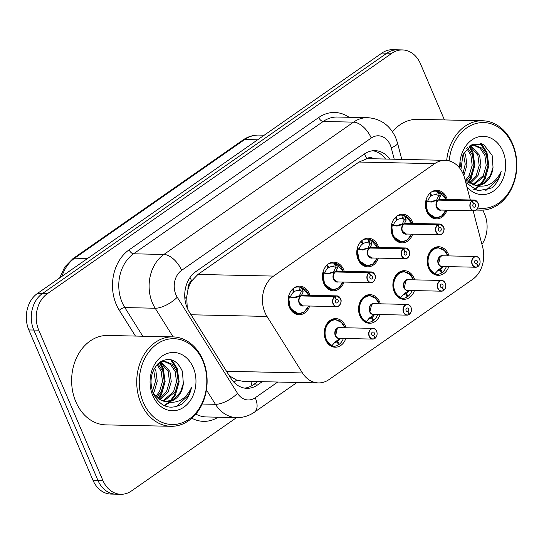 <?xml version="1.0" encoding="UTF-8"?>
<svg xmlns="http://www.w3.org/2000/svg" width="544" height="544" viewBox="0 0 544 544"><rect width="100%" height="100%" fill="white"/><g stroke="black" fill="none" stroke-linecap="round" stroke-linejoin="round"><path stroke-width="0.82" d="M414.46 290.598A14.307 11.261 -88.8 0 1 403.832 299.309A14.307 11.261 -88.8 0 1 394.23 291.924A14.307 11.261 -88.8 0 1 404.457 270.694A14.307 11.261 -88.8 0 1 414.059 278.086A14.307 11.261 -88.8 0 1 414.698 279.868M380.134 314.554A14.307 11.261 -88.8 0 1 369.505 323.265A14.307 11.261 -88.8 0 1 359.904 315.88A14.307 11.261 -88.8 0 1 370.124 294.651A14.307 11.261 -88.8 0 1 379.732 302.042A14.307 11.261 -88.8 0 1 380.365 303.824M345.807 338.504A14.307 11.261 -88.8 0 1 335.172 347.222A14.307 11.261 -88.8 0 1 325.57 339.837A14.307 11.261 -88.8 0 1 335.798 318.607A14.307 11.261 -88.8 0 1 345.399 325.999A14.307 11.261 -88.8 0 1 346.038 327.78M448.793 266.642A14.307 11.261 -88.8 0 1 438.158 275.352A14.307 11.261 -88.8 0 1 428.556 267.968A14.307 11.261 -88.8 0 1 438.784 246.745A14.307 11.261 -88.8 0 1 448.385 254.13A14.307 11.261 -88.8 0 1 449.024 255.911M412.665 234.158A14.307 11.261 -88.8 0 1 402.036 242.869A14.307 11.261 -88.8 0 1 392.428 235.484A14.307 11.261 -88.8 0 1 402.655 214.261A14.307 11.261 -88.8 0 1 412.257 221.646A14.307 11.261 -88.8 0 1 412.896 223.428M378.338 258.114A14.307 11.261 -88.8 0 1 367.703 266.825A14.307 11.261 -88.8 0 1 358.102 259.44A14.307 11.261 -88.8 0 1 368.329 238.218A14.307 11.261 -88.8 0 1 377.93 245.602A14.307 11.261 -88.8 0 1 378.57 247.384M344.005 282.071A14.307 11.261 -88.8 0 1 333.377 290.782A14.307 11.261 -88.8 0 1 323.775 283.397A14.307 11.261 -88.8 0 1 333.996 262.174A14.307 11.261 -88.8 0 1 343.604 269.559A14.307 11.261 -88.8 0 1 344.243 271.34M309.679 306.027A14.307 11.261 -88.8 0 1 299.05 314.738A14.307 11.261 -88.8 0 1 289.442 307.353A14.307 11.261 -88.8 0 1 299.669 286.13A14.307 11.261 -88.8 0 1 309.271 293.515A14.307 11.261 -88.8 0 1 309.91 295.297M446.991 210.202A14.307 11.261 -88.8 0 1 436.363 218.912A14.307 11.261 -88.8 0 1 426.761 211.528A14.307 11.261 -88.8 0 1 436.982 190.305A14.307 11.261 -88.8 0 1 446.59 197.69A14.307 11.261 -88.8 0 1 447.229 199.471M470.329 199.974L464.698 178.459A26.826 21.114 91.2 0 0 463.243 174.182A26.826 21.114 91.2 0 0 445.237 160.337A26.826 21.114 91.2 0 0 434.636 163.676L273.55 276.087A26.826 21.114 91.2 0 0 266.995 316.424L302.45 372.946A26.826 21.114 91.2 0 0 318.43 382.915A26.826 21.114 91.2 0 0 329.032 379.569L472.641 279.358A26.826 21.114 91.2 0 0 482.671 247.18L473.151 210.773M187.966 289.653A26.826 21.114 -88.8 0 1 191.964 280.67L191.638 280.894A8.942 7.038 91.2 0 0 187.966 289.653L186.694 296.942L187.265 308.088M373.619 158.773A8.942 7.038 91.2 0 0 366.724 158.712L366.398 158.936A26.826 21.114 -88.8 0 1 369.655 158.692L445.237 160.337M229.337 375.809L236.66 380.106L242.774 381.269L318.43 382.915M366.398 158.936L359.02 162.03L197.934 274.441L191.964 280.67M236.572 417.602L131.478 490.946A26.826 21.114 -88.8 0 1 120.877 494.285A26.826 21.114 -88.8 0 1 102.87 480.434L38.767 330.154L33.803 330.045A26.826 21.114 -88.8 0 1 42.378 293.59L386.9 53.162A26.826 21.114 -88.8 0 1 397.501 49.824A26.826 21.114 -88.8 0 0 386.9 53.162L42.378 293.59A26.826 21.114 -88.8 0 0 33.803 330.045L97.906 480.325L33.803 330.045L28.839 329.936A26.826 21.114 -88.8 0 1 37.414 293.481L381.936 53.054A26.826 21.114 -88.8 0 1 392.537 49.715L402.465 49.932A26.826 21.114 -88.8 0 1 420.471 63.784L444.421 119.925M120.877 494.285L115.913 494.176A26.826 21.114 -88.8 0 1 97.906 480.325A26.826 21.114 -88.8 0 0 115.913 494.176L110.942 494.068A26.826 21.114 -88.8 0 1 92.942 480.216L28.839 329.936M389.946 159.134A26.826 21.114 91.2 0 0 374.966 150.654A26.826 21.114 91.2 0 0 364.371 153.993L195.826 271.606A26.826 21.114 91.2 0 0 189.278 311.943L230.928 378.352A26.826 21.114 91.2 0 0 246.915 388.321A26.826 21.114 91.2 0 0 257.516 384.982L262.228 381.691M372.756 150.749A26.826 21.114 -88.8 0 1 385.533 159.032M482.895 210.127L484.575 214.064A26.826 21.114 -88.8 0 1 481.943 244.392M38.767 330.154A26.826 21.114 -88.8 0 1 47.342 293.699L391.87 53.271A26.826 21.114 -88.8 0 1 402.465 49.932M257.815 381.596L253.103 384.88A26.826 21.114 -88.8 0 1 244.712 388.124M439.307 191.767A13.416 10.554 91.2 0 0 439.266 191.753L440.497 196.112L438.648 199.886L436.961 200.083M477.822 202.885A5.365 4.223 -88.8 0 1 473.96 210.786A5.365 4.223 -88.8 0 1 470.363 208.019A5.365 4.223 -88.8 0 1 471.913 200.845L438.328 200.117L430.719 202.028L425.986 201.035A13.416 10.554 91.2 0 0 426.829 211.086A13.416 10.554 91.2 0 0 435.832 218.008A13.416 10.554 91.2 0 0 436.39 218.001M471.913 200.845L472.097 201.001A5.188 4.08 91.2 0 0 470.594 207.937A5.188 4.08 91.2 0 0 476.122 209.964A5.188 4.08 91.2 0 0 477.782 202.919A5.188 4.08 91.2 0 0 472.41 200.784L472.24 200.62A5.365 4.223 -88.8 0 1 474.198 200.063L440.654 199.328A5.365 4.223 91.2 0 0 438.695 199.886L438.648 199.886M438.369 200.117A5.365 4.223 91.2 0 0 436.818 207.291A5.365 4.223 91.2 0 0 440.416 210.059A5.365 4.223 -88.8 0 1 436.818 207.291L440.422 210.059M472.24 200.62L439.334 200.138M472.41 200.784L473.572 203.823A1.788 1.408 -88.8 0 1 474.225 203.64A1.788 1.408 -88.8 0 1 475.429 204.564A1.788 1.408 -88.8 0 1 474.15 207.216A1.788 1.408 -88.8 0 1 472.947 206.292A1.788 1.408 -88.8 0 1 473.47 203.898L472.097 201.001M431.48 191.984A13.416 10.554 -88.8 0 1 435.309 191.162A13.416 10.554 -88.8 0 1 437.485 191.502L438.716 191.74L437.879 195.167L436.642 194.936A9.84 7.738 91.2 0 0 435.234 194.738A9.84 7.738 91.2 0 0 431.644 195.765L430.848 195.745M446.046 199.444A13.076 10.295 -88.8 0 0 439.606 192.086L438.716 191.74M429.746 193.419L431.052 196.18A9.84 7.738 91.2 0 0 427.802 201.103L427.754 201.368M436.723 199.845L438.498 196.064L438.423 195.18L437.879 195.167M441.13 216.342L435.846 218.008L427.611 212.643L425.802 201.028M430.488 192.739L431.644 195.765M438.328 200.117L436.404 200.07L430.052 201.96M431.29 202.096L430.719 202.028M477.734 266.431L478.081 266.288A5.188 4.08 91.2 0 0 479.584 259.359A5.188 4.08 91.2 0 0 474.048 257.326A5.188 4.08 91.2 0 0 472.396 264.37A5.188 4.08 91.2 0 0 477.768 266.506L476.598 263.466L475.306 263.439M478.081 266.431C480.06 264.656 480.576 262.269 479.638 259.284C478.434 257.251 477.224 256.319 475.993 256.496L442.449 255.768A5.365 4.223 91.2 0 0 440.334 256.435A5.365 4.223 91.2 0 0 438.614 263.724A5.365 4.223 91.2 0 0 442.218 266.499L475.762 267.226A5.365 4.223 -88.8 0 1 472.158 264.459A5.365 4.223 -88.8 0 1 475.993 256.496A5.365 4.223 -88.8 0 1 479.597 259.264M476.598 263.466A1.788 1.408 -88.8 0 1 475.946 263.65A1.788 1.408 -88.8 0 1 474.749 262.732A1.788 1.408 -88.8 0 1 476.027 260.073A1.788 1.408 -88.8 0 1 477.224 260.998A1.788 1.408 -88.8 0 1 476.707 263.391L475.198 263.357M438.906 247.67A13.416 10.554 91.2 0 0 438.212 247.622A13.416 10.554 91.2 0 0 432.915 249.295A13.416 10.554 91.2 0 0 428.624 267.519A13.416 10.554 91.2 0 0 434.772 273.884L434.221 273.87M437.41 270.81A9.84 7.738 91.2 0 0 440.191 269.817L441.415 273.027A13.416 10.554 -88.8 0 1 436.526 274.421A13.416 10.554 -88.8 0 1 434.35 274.088L434.404 273.87M439.062 269.368L440.783 269.402A9.84 7.738 91.2 0 0 443.088 266.696M442.449 255.768L440.334 256.435L438.62 263.724M440.191 269.817L438.403 269.783M447.875 255.884L443.863 249.784L438.226 247.622L432.915 249.295C424.782 254.279 426.061 271.17 434.778 273.87L434.772 273.884M434.846 247.547L438.212 247.622L444.734 250.702M440.783 269.402L442.224 272.456L441.191 272.435M446.372 266.587A13.416 10.554 -88.8 0 1 442.224 272.456M434.778 273.87L438.627 269.634L442.775 266.927M476.707 263.391L478.081 266.288M477.768 266.506L477.714 266.669A5.365 4.223 -88.8 0 1 475.762 267.226L477.748 266.655M404.974 215.723A13.416 10.554 91.2 0 0 404.94 215.71L406.171 220.068L404.321 223.842L402.635 224.04M404.036 224.074L397.725 225.957L391.653 224.992A13.416 10.554 91.2 0 0 392.496 235.042A13.416 10.554 91.2 0 0 401.499 241.964A13.416 10.554 91.2 0 0 402.064 241.958M437.587 224.801L404.042 224.074A5.365 4.223 91.2 0 0 402.492 231.248A5.365 4.223 91.2 0 0 406.089 234.015L439.634 234.743C441.966 235.566 445.597 229.663 443.51 226.8L439.865 224.019A5.365 4.223 -88.8 0 1 443.469 226.787A5.365 4.223 -88.8 0 1 439.634 234.743A5.365 4.223 -88.8 0 1 436.03 231.975A5.365 4.223 -88.8 0 1 437.587 224.801L437.77 224.958A5.188 4.08 91.2 0 0 436.268 231.894A5.188 4.08 91.2 0 0 441.796 233.92A5.188 4.08 91.2 0 0 443.455 226.875A5.188 4.08 91.2 0 0 438.083 224.74L437.913 224.577A5.365 4.223 -88.8 0 1 439.865 224.019L406.32 223.285A5.365 4.223 91.2 0 0 404.369 223.842L404.321 223.842M437.913 224.577L405.008 224.094M438.083 224.74L439.246 227.78A1.788 1.408 -88.8 0 1 439.899 227.596A1.788 1.408 -88.8 0 1 441.102 228.521A1.788 1.408 -88.8 0 1 439.824 231.173A1.788 1.408 -88.8 0 1 438.62 230.248A1.788 1.408 -88.8 0 1 439.137 227.854L437.77 224.958M397.154 215.941A13.416 10.554 -88.8 0 1 400.982 215.118A13.416 10.554 -88.8 0 1 403.158 215.458L404.389 215.696L403.546 219.123L402.315 218.892A9.84 7.738 91.2 0 0 400.901 218.695A9.84 7.738 91.2 0 0 397.317 219.722L396.522 219.701M404.94 215.71L404.389 215.696M395.42 217.376L396.726 220.136A9.84 7.738 91.2 0 0 393.475 225.06L393.421 225.325M402.492 231.248L406.089 234.015A5.365 4.223 -88.8 0 1 402.492 231.248M402.397 223.802L404.172 220.021L404.097 219.137L403.546 219.123M406.803 240.298L401.52 241.964L393.285 236.592L391.469 224.985M396.161 216.696L397.317 219.722M403.995 224.074L402.07 224.026L395.726 225.916M404.933 215.716L405.28 216.043A13.076 10.295 -88.8 0 1 411.72 223.4M396.964 226.052L396.392 225.984M370.648 239.68A13.416 10.554 91.2 0 0 370.614 239.666L371.844 244.025L369.995 247.799L368.302 247.996M403.26 248.758L403.437 248.914A5.188 4.08 91.2 0 0 401.934 255.85A5.188 4.08 91.2 0 0 407.47 257.876A5.188 4.08 91.2 0 0 409.122 250.832A5.188 4.08 91.2 0 0 403.757 248.696L403.58 248.533A5.365 4.223 -88.8 0 1 405.538 247.969A5.365 4.223 -88.8 0 1 409.136 250.743A5.365 4.223 -88.8 0 1 405.307 258.699A5.365 4.223 -88.8 0 1 401.703 255.932A5.365 4.223 -88.8 0 1 403.26 248.758L369.668 248.03L362.066 249.941L357.32 248.941A13.416 10.554 91.2 0 0 358.17 258.998A13.416 10.554 91.2 0 0 367.173 265.921A13.416 10.554 91.2 0 0 367.73 265.914M369.716 248.03A5.365 4.223 91.2 0 0 368.159 255.204A5.365 4.223 91.2 0 0 371.763 257.972L405.307 258.699C407.64 259.522 411.264 253.62 409.176 250.757L405.538 247.969L371.994 247.241A5.365 4.223 91.2 0 0 370.036 247.799L369.995 247.799M403.58 248.533L370.036 247.806A5.365 4.223 -88.8 0 1 370.042 247.806L370.675 248.05M403.757 248.696L404.92 251.736A1.788 1.408 -88.8 0 1 405.572 251.552A1.788 1.408 -88.8 0 1 406.769 252.477A1.788 1.408 -88.8 0 1 405.491 255.129A1.788 1.408 -88.8 0 1 404.294 254.204A1.788 1.408 -88.8 0 1 404.811 251.811L403.437 248.914M362.828 239.897A13.416 10.554 -88.8 0 1 366.656 239.074A13.416 10.554 -88.8 0 1 368.825 239.414L370.056 239.652L369.22 243.08L367.989 242.848A9.84 7.738 91.2 0 0 366.574 242.651A9.84 7.738 91.2 0 0 362.991 243.678L362.188 243.658M377.386 247.357A13.076 10.295 -88.8 0 0 370.954 239.999L370.056 239.652M361.094 241.332L362.392 244.093A9.84 7.738 91.2 0 0 359.142 249.016L359.094 249.281M368.166 255.204L371.763 257.972A5.365 4.223 -88.8 0 1 368.159 255.204M368.07 247.758L369.838 243.977L369.764 243.093L369.22 243.08M372.47 264.248L367.186 265.921L358.958 260.549L357.326 248.941M361.828 240.652L362.991 243.678M369.668 248.03L367.744 247.982L361.393 249.873M362.637 250.009L362.066 249.941M336.321 263.636A13.416 10.554 91.2 0 0 336.28 263.622L337.511 267.981L335.662 271.755L333.975 271.952M368.927 272.714L369.111 272.87A5.188 4.08 91.2 0 0 367.608 279.806A5.188 4.08 91.2 0 0 373.136 281.833A5.188 4.08 91.2 0 0 374.796 274.788A5.188 4.08 91.2 0 0 369.424 272.653L369.254 272.49A5.365 4.223 -88.8 0 1 371.212 271.925A5.365 4.223 -88.8 0 1 374.809 274.7A5.365 4.223 -88.8 0 1 370.974 282.656A5.365 4.223 -88.8 0 1 367.377 279.888A5.365 4.223 -88.8 0 1 368.927 272.714L335.342 271.98L327.733 273.89L323 272.898A13.416 10.554 91.2 0 0 323.843 282.955A13.416 10.554 91.2 0 0 332.846 289.877A13.416 10.554 91.2 0 0 333.404 289.87M335.383 271.986A5.365 4.223 91.2 0 0 333.832 279.154A5.365 4.223 91.2 0 0 337.43 281.928L370.974 282.656C373.313 283.478 376.938 277.569 374.85 274.713L371.212 271.925L337.668 271.198A5.365 4.223 91.2 0 0 335.709 271.755L335.662 271.755M369.254 272.49L336.348 272.007M369.424 272.653L370.586 275.692A1.788 1.408 -88.8 0 1 371.239 275.509A1.788 1.408 -88.8 0 1 372.443 276.427A1.788 1.408 -88.8 0 1 371.164 279.086A1.788 1.408 -88.8 0 1 369.961 278.161A1.788 1.408 -88.8 0 1 370.484 275.767L369.111 272.87M328.494 263.854A13.416 10.554 -88.8 0 1 332.323 263.031A13.416 10.554 -88.8 0 1 334.499 263.371L335.73 263.609L334.893 267.036L333.656 266.805A9.84 7.738 91.2 0 0 332.248 266.608A9.84 7.738 91.2 0 0 328.658 267.634L327.862 267.614M343.06 271.313A13.076 10.295 -88.8 0 0 336.62 263.956L335.73 263.609M326.76 265.288L328.066 268.049A9.84 7.738 91.2 0 0 324.816 272.972L324.768 273.238M337.43 281.928A5.365 4.223 -88.8 0 1 333.832 279.154L337.436 281.928M333.737 271.714L335.512 267.934L335.437 267.043L334.893 267.036M338.144 288.204L332.86 289.877L324.625 284.505L322.816 272.891M327.502 264.608L328.658 267.634M335.342 271.98L333.418 271.939L327.066 273.829M328.304 273.965L327.733 273.89M301.988 287.592A13.416 10.554 91.2 0 0 301.954 287.579L303.185 291.938L301.335 295.712L299.649 295.909M301.05 295.943L294.739 297.826L288.667 296.854A13.416 10.554 91.2 0 0 289.51 306.911A13.416 10.554 91.2 0 0 298.513 313.834A13.416 10.554 91.2 0 0 299.078 313.827M334.601 296.67L301.056 295.943A5.365 4.223 91.2 0 0 299.506 303.11A5.365 4.223 91.2 0 0 303.103 305.884L336.648 306.612C338.98 307.435 342.611 301.526 340.524 298.67L336.879 295.882A5.365 4.223 -88.8 0 1 340.483 298.656A5.365 4.223 -88.8 0 1 336.648 306.612A5.365 4.223 -88.8 0 1 333.044 303.844A5.365 4.223 -88.8 0 1 334.601 296.67L334.784 296.827A5.188 4.08 91.2 0 0 333.282 303.756A5.188 4.08 91.2 0 0 338.81 305.789A5.188 4.08 91.2 0 0 340.469 298.744A5.188 4.08 91.2 0 0 335.097 296.609L334.927 296.446A5.365 4.223 -88.8 0 1 336.879 295.882L303.334 295.154A5.365 4.223 91.2 0 0 301.383 295.712L301.335 295.712M334.927 296.446L301.383 295.712M335.097 296.609L336.26 299.649A1.788 1.408 -88.8 0 1 336.913 299.465A1.788 1.408 -88.8 0 1 338.116 300.383A1.788 1.408 -88.8 0 1 336.838 303.042A1.788 1.408 -88.8 0 1 335.634 302.117A1.788 1.408 -88.8 0 1 336.151 299.724L334.784 296.827M294.168 287.81A13.416 10.554 -88.8 0 1 297.996 286.987A13.416 10.554 -88.8 0 1 300.172 287.327L301.403 287.565L300.56 290.992L299.329 290.761A9.84 7.738 91.2 0 0 297.915 290.564A9.84 7.738 91.2 0 0 294.331 291.591L293.536 291.57M308.734 295.27A13.076 10.295 -88.8 0 0 302.294 287.912L301.403 287.565M292.434 289.245L293.74 292.006A9.84 7.738 91.2 0 0 290.489 296.929L290.435 297.194M299.506 303.11L303.103 305.884A5.365 4.223 -88.8 0 1 299.506 303.11M299.411 295.671L301.186 291.89L301.111 290.999L300.56 290.992M303.817 312.161L298.534 313.834L290.299 308.462L288.483 296.847M293.175 288.558L294.331 291.591M301.009 295.936L299.084 295.895L292.74 297.786M293.978 297.922L293.406 297.847M443.408 290.387L443.748 290.244A5.188 4.08 91.2 0 0 445.25 283.315A5.188 4.08 91.2 0 0 439.722 281.282A5.188 4.08 91.2 0 0 438.063 288.327A5.188 4.08 91.2 0 0 443.435 290.462L442.272 287.422L440.98 287.395M443.748 290.387C445.726 288.612 446.25 286.226 445.305 283.24C444.108 281.207 442.891 280.276 441.667 280.452L408.122 279.725A5.365 4.223 91.2 0 0 406.001 280.391A5.365 4.223 91.2 0 0 404.287 287.681A5.365 4.223 91.2 0 0 407.891 290.455L441.429 291.183A5.365 4.223 -88.8 0 1 437.832 288.415A5.365 4.223 -88.8 0 1 441.667 280.452A5.365 4.223 -88.8 0 1 445.264 283.22M442.272 287.422A1.788 1.408 -88.8 0 1 441.619 287.606A1.788 1.408 -88.8 0 1 440.422 286.688A1.788 1.408 -88.8 0 1 441.701 284.029A1.788 1.408 -88.8 0 1 442.898 284.954A1.788 1.408 -88.8 0 1 442.381 287.348L440.871 287.314M404.573 271.626A13.416 10.554 91.2 0 0 403.886 271.578A13.416 10.554 91.2 0 0 398.582 273.251A13.416 10.554 91.2 0 0 394.298 291.475A13.416 10.554 91.2 0 0 400.445 297.84L399.894 297.826M403.084 294.766A9.84 7.738 91.2 0 0 405.858 293.774L407.089 296.983A13.416 10.554 -88.8 0 1 402.2 298.377A13.416 10.554 -88.8 0 1 400.024 298.044L400.071 297.826M404.736 293.325L406.456 293.359A9.84 7.738 91.2 0 0 408.762 290.652M408.122 279.725L406.001 280.391L404.287 287.681A5.365 4.223 -88.7 0 1 406.001 280.391M405.858 293.774L404.076 293.74M408.449 290.884L404.301 293.59L400.445 297.84C391.734 295.127 390.449 278.236 398.582 273.251L403.893 271.578L410.407 274.659M406.456 293.359L407.898 296.412L406.864 296.392M412.046 290.544A13.416 10.554 -88.8 0 1 407.898 296.412M442.381 287.348L443.748 290.244M443.435 290.462L443.387 290.625A5.365 4.223 -88.8 0 1 441.429 291.183L443.421 290.612M409.081 314.344L409.421 314.201A5.188 4.08 91.2 0 0 410.924 307.265A5.188 4.08 91.2 0 0 405.396 305.238A5.188 4.08 91.2 0 0 403.736 312.283A5.188 4.08 91.2 0 0 409.108 314.418L407.946 311.379L406.647 311.352M409.421 314.344C411.4 312.569 411.917 310.182 410.978 307.197C409.782 305.164 408.564 304.232 407.334 304.409L373.796 303.681A5.365 4.223 91.2 0 0 371.674 304.348A5.365 4.223 91.2 0 0 369.961 311.637A5.365 4.223 91.2 0 0 373.558 314.405L407.102 315.139A5.365 4.223 -88.8 0 1 403.505 312.365A5.365 4.223 -88.8 0 1 407.334 304.409A5.365 4.223 -88.8 0 1 410.938 307.176M407.946 311.379A1.788 1.408 -88.8 0 1 407.293 311.562A1.788 1.408 -88.8 0 1 406.089 310.638A1.788 1.408 -88.8 0 1 407.368 307.986A1.788 1.408 -88.8 0 1 408.571 308.91A1.788 1.408 -88.8 0 1 408.054 311.304L406.545 311.27M370.246 295.582A13.416 10.554 91.2 0 0 369.553 295.535A13.416 10.554 91.2 0 0 364.256 297.208A13.416 10.554 91.2 0 0 359.972 315.432A13.416 10.554 91.2 0 0 366.119 321.79L365.568 321.783M368.757 318.723A9.84 7.738 91.2 0 0 371.532 317.73L372.756 320.933A13.416 10.554 -88.8 0 1 367.866 322.334A13.416 10.554 -88.8 0 1 365.69 322L365.745 321.783M370.403 317.281L372.123 317.315A9.84 7.738 91.2 0 0 374.435 314.609M373.789 303.681L371.674 304.348L369.961 311.637A5.365 4.223 -88.7 0 1 371.674 304.348M371.532 317.73L369.743 317.696M374.122 314.84L369.968 317.546L366.119 321.79C357.401 319.083 356.123 302.192 364.256 297.208L369.566 295.535L376.074 298.615M372.123 317.315L373.572 320.368L372.531 320.348M377.713 314.5A13.416 10.554 -88.8 0 1 373.572 320.368M408.054 311.304L409.421 314.201M409.108 314.418L409.061 314.582A5.365 4.223 -88.8 0 1 407.102 315.139L409.095 314.568M374.748 338.3L375.095 338.157A5.188 4.08 91.2 0 0 376.598 331.221A5.188 4.08 91.2 0 0 371.062 329.195A5.188 4.08 91.2 0 0 369.41 336.24A5.188 4.08 91.2 0 0 374.782 338.375L373.612 335.335L372.32 335.308M375.095 338.3C377.074 336.525 377.59 334.138 376.652 331.153C375.448 329.12 374.238 328.188 373.007 328.365L339.463 327.638A5.365 4.223 91.2 0 0 337.348 328.304A5.365 4.223 91.2 0 0 335.628 335.594A5.365 4.223 91.2 0 0 339.232 338.361L372.776 339.096A5.365 4.223 -88.8 0 1 369.172 336.321A5.365 4.223 -88.8 0 1 373.007 328.365A5.365 4.223 -88.8 0 1 376.611 331.133M373.612 335.335A1.788 1.408 -88.8 0 1 372.96 335.519A1.788 1.408 -88.8 0 1 371.763 334.594A1.788 1.408 -88.8 0 1 373.041 331.942A1.788 1.408 -88.8 0 1 374.238 332.867A1.788 1.408 -88.8 0 1 373.721 335.26L372.212 335.226M335.92 319.539A13.416 10.554 91.2 0 0 335.226 319.491A13.416 10.554 91.2 0 0 329.929 321.164A13.416 10.554 91.2 0 0 325.638 339.388A13.416 10.554 91.2 0 0 331.786 345.746L331.235 345.739M334.424 342.679A9.84 7.738 91.2 0 0 337.205 341.686L338.429 344.889A13.416 10.554 -88.8 0 1 333.54 346.29A13.416 10.554 -88.8 0 1 331.364 345.957L331.418 345.739M336.076 341.238L337.797 341.272A9.84 7.738 91.2 0 0 340.102 338.565M339.463 327.638L337.348 328.304L335.634 335.594A5.365 4.223 -88.7 0 1 337.348 328.304M337.205 341.686L335.417 341.652M344.889 327.753L340.877 321.654L335.24 319.491L329.929 321.164C321.796 326.148 323.075 343.04 331.792 345.739L331.786 345.746M331.86 319.416L335.226 319.491L341.748 322.572M337.797 341.272L339.238 344.325L338.205 344.304M343.386 338.456A13.416 10.554 -88.8 0 1 339.238 344.325M331.792 345.739L335.641 341.503L339.789 338.796M373.721 335.26L375.095 338.157M374.782 338.375L374.728 338.538A5.365 4.223 -88.8 0 1 372.776 339.096L374.762 338.524M446.692 160.432A44.717 35.19 -88.8 0 1 482.596 120.761A44.717 35.19 -88.8 0 1 512.604 143.84A44.717 35.19 -88.8 0 1 480.651 210.168A44.717 35.19 -88.8 0 1 476.544 209.773M392.455 131.75A44.717 35.19 -88.8 0 1 417.493 119.34L482.596 120.761M449.174 160.895A42.928 33.782 -88.8 0 1 476.401 123.406A42.928 33.782 -88.8 0 1 512.468 144.731A42.928 33.782 -88.8 0 1 510.388 189.761A42.928 33.782 -88.8 0 1 477.788 208.012M472.498 184.804L483.249 175.637L486.2 165.6L484.888 155.455L480.189 148.254L473.362 145.098M473.368 185.069L485.003 175.678L487.948 165.634L486.635 155.496L481.569 147.968L474.239 145.078L469.56 146.003M469.03 183.124L476.245 175.488L479.189 165.444L477.877 155.305L469.839 145.887M469.894 183.641L477.992 175.528L480.944 165.485L479.631 155.339L470.723 145.574M465.589 180.227L469.234 175.338L472.185 165.294L470.873 155.149L466.772 148.519M466.446 181.098L470.988 175.372L473.94 165.328L472.62 155.19L467.582 147.682M462.998 173.631L465.236 164.206L463.338 153.707M463.794 175.562L466.929 165.179L465.616 155.033L464.229 152.028M465.766 182.532L477.897 190.856L491.633 187.945C496.556 184.015 499.732 178.493 501.167 171.374C495.475 183.376 486.866 188.074 475.334 185.463A20.216 15.912 -88.8 0 0 476.768 185.579A20.216 15.912 -88.8 0 0 493.027 167.341L492.123 155.264L483.759 144.731L472.015 144.554L462.978 154.503L460.911 169.816M459.864 168.341A29.158 22.95 -88.8 0 1 476.143 137.646A29.158 22.95 -88.8 0 1 502.928 151.388A29.158 22.95 -88.8 0 1 496.638 188.489A29.158 22.95 -88.8 0 1 466.881 186.789M475.966 185.538L484.099 182.764L490.253 175.794L493.027 167.341M464.984 179.554L475.334 185.463M460.673 166.682L460.89 162.214M468.404 182.702L471.165 178.459L474.83 165.362L472.94 152.13L469.615 145.982M474.205 189.659L479.271 186.327M481.338 184.294L485.18 178.765L488.845 165.668L486.955 152.436L481.467 143.786M467.84 182.288L470.288 178.439L473.953 165.342L472.063 152.109L469.05 146.39M473.742 189.441L478.489 186.225M479.958 184.817L484.303 178.745L487.968 165.648L486.078 152.415L480.311 143.494M485.717 190.624L498.318 179.051L501.167 171.374M140.937 403.206A44.717 35.19 -88.8 0 1 172.89 336.879A44.717 35.19 -88.8 0 1 202.905 359.965A44.717 35.19 -88.8 0 1 170.945 426.292A44.717 35.19 -88.8 0 1 140.937 403.206M170.945 426.292L105.849 424.878A44.717 35.19 -88.8 0 1 75.84 401.792A44.717 35.19 -88.8 0 1 107.794 335.464L172.89 336.879M143.283 402.37A42.928 33.782 -88.8 0 1 156.998 344.039A42.928 33.782 -88.8 0 1 202.769 360.856A42.928 33.782 -88.8 0 1 189.047 419.179A42.928 33.782 -88.8 0 1 143.283 402.37M162.799 400.928L173.55 391.762L176.494 381.725L175.182 371.579L170.49 364.378L163.662 361.223M163.669 401.193L175.297 391.802L178.248 381.759L176.936 371.613L171.87 364.092L164.56 361.202L159.861 362.127M159.331 399.248L166.539 391.612L169.49 381.568L168.178 371.423L160.14 362.012M160.194 399.765L168.293 391.646L171.244 381.609L169.932 371.464L161.024 361.699M155.883 396.352L159.535 391.456L162.486 381.419L161.174 371.273L157.073 364.643M156.747 397.215L161.289 391.496L164.234 381.453L162.921 371.314L157.876 363.807M152.49 391.381L155.475 381.262L153.639 369.832M153.333 392.931L154.278 391.347L157.23 381.303L155.917 371.158L154.53 368.152M152.306 391L152.422 391.245C155.434 397.161 159.841 400.608 165.628 401.588C177.16 404.192 185.776 399.5 191.468 387.491C190.033 394.618 186.857 400.139 181.934 404.07C169.864 410.455 160.276 406.898 153.17 393.4C148.934 380.596 151.082 370.226 159.623 362.304C169.388 356.592 176.99 359.618 182.424 371.389L183.328 383.466A20.216 15.912 -88.8 0 1 167.069 401.703A20.216 15.912 -88.8 0 1 165.628 401.588M193.229 367.513A29.158 22.95 -88.8 0 1 183.906 407.13A29.158 22.95 -88.8 0 1 152.816 395.712A29.158 22.95 -88.8 0 1 162.139 356.089A29.158 22.95 -88.8 0 1 193.229 367.513M166.267 401.662L174.4 398.881L180.554 391.918L183.328 383.466M150.967 382.806L151.191 378.332M158.705 398.827L161.466 394.584L165.131 381.487L163.241 368.254L159.916 362.107M164.506 405.783L169.572 402.451M171.632 400.418L175.474 394.89L179.146 381.793L177.256 368.56L171.768 359.91M158.141 398.412L160.589 394.563L164.254 381.466L162.364 368.234L159.344 362.515M164.036 405.566L168.783 402.349M170.252 400.942L174.597 394.869L178.269 381.772L176.378 368.54L170.605 359.618M176.018 406.749L188.612 395.175L191.468 387.491M301.383 295.718L302.022 295.963M184.872 298.472A26.826 10.622 -32.1 0 0 186.694 296.942M366.724 158.712A26.826 14.348 -124.9 0 0 364.378 153.986M251.974 385.614A26.826 14.348 -124.9 0 0 250.838 381.439M384.805 159.018A26.826 5.637 -14.7 0 0 385.22 158.617M233.927 382.228A26.826 10.622 -32.1 0 0 236.66 380.106M191.638 280.894A26.826 14.348 -124.9 0 0 190.026 277.528M359.02 162.03L434.636 163.676M226.501 371.287L302.45 372.946M191.053 314.772L266.995 316.424M197.934 274.441L273.55 276.087M59.643 277.964L64.811 266.927L72.903 258.679A8.942 4.78 55.1 0 1 74.684 258.182A35.775 28.152 91.2 0 0 61.968 276.345M257.618 139.808L244.718 139.529A8.942 4.78 -124.9 0 0 242.937 140.019C247.84 136.639 253.144 134.987 258.849 135.075A35.775 28.152 91.2 0 0 244.718 139.529L74.684 258.182L87.591 258.468M37.414 293.481L47.342 293.699M381.936 53.054L391.87 53.271M92.942 480.216L102.87 480.434M394.237 159.222L391.272 147.886A17.884 14.076 91.2 0 0 390.306 145.037A17.884 14.076 91.2 0 0 371.232 138.026L181.621 270.348A17.884 14.076 91.2 0 0 175.902 294.651A17.884 14.076 91.2 0 0 177.249 297.242L237.517 393.319A17.884 14.076 91.2 0 0 255.238 397.739L277.753 382.031M173.148 336.886L155.176 308.237A35.775 28.152 -88.8 0 1 152.476 303.062A35.775 28.152 -88.8 0 1 163.907 254.456L353.525 122.135A35.775 28.152 -88.8 0 1 367.656 117.681L337.314 117.021A35.775 28.152 91.2 0 0 323.177 121.475L133.566 253.796A35.775 28.152 91.2 0 0 122.135 302.403A35.775 28.152 91.2 0 0 124.828 307.571L142.8 336.226M135.456 336.07L119.313 310.325A40.242 31.668 -88.8 0 1 129.139 249.818L318.75 117.497A4.474 2.394 -124.9 0 0 323.177 121.475L353.525 122.135A17.884 9.568 55.1 0 1 371.232 138.026M119.313 310.325A4.474 1.768 147.9 0 1 124.828 307.571L155.176 308.237A17.884 7.079 -32.1 0 0 177.249 297.242M318.75 117.497A40.242 31.668 -88.8 0 1 349.058 117.273M218.151 417.207A40.242 31.668 -88.8 0 1 191.814 418.2M181.621 270.348A17.884 9.568 55.1 0 0 163.907 254.456L133.566 253.796A4.474 2.394 -124.9 0 1 129.139 249.818M195.833 414.066A35.775 28.152 91.2 0 0 206.407 416.949L236.749 417.608A35.775 28.152 -88.8 0 1 215.438 404.314L202.171 404.029M237.517 393.319A17.884 7.079 -32.1 0 1 215.438 404.314L206.421 389.939M255.238 397.739A17.884 9.568 55.1 0 1 254.442 412.168L297.031 382.446M391.272 147.886A17.884 3.754 -14.7 0 0 397.548 143.12L401.798 159.385M253.103 384.88L257.516 384.982M438.845 199.512A5.528 4.352 -88.8 0 1 441.476 199.349M441.259 210.079A5.528 4.352 -88.8 0 1 436.363 207.053A5.528 4.352 -88.8 0 1 437.709 200.308M440.416 210.059L473.96 210.786C476.299 211.609 479.924 205.707 477.836 202.844L474.198 200.063A5.365 4.223 -88.8 0 1 477.795 202.83M445.822 210.174A13.076 10.295 -88.8 0 1 432.874 216.872A13.076 10.295 -88.8 0 1 426.652 201.13M432.052 202.001L430.467 201.967M425.932 200.45L427.802 201.103M436.642 194.936L437.485 191.502M440.47 195.221L438.423 195.18M440.497 196.112L438.498 196.064M443.04 266.512A5.528 4.352 -88.7 0 1 437.77 261.018A5.528 4.352 -88.7 0 1 443.292 255.782M479.618 259.325A5.365 4.223 -88.8 0 1 478.101 266.397M438.614 263.724A5.365 4.223 -88.7 0 1 440.334 256.435M435.275 273.564A13.076 10.288 -88.7 0 1 430.739 252.334A13.076 10.288 -88.7 0 1 447.841 255.884M404.518 223.462A5.528 4.352 -88.8 0 1 407.15 223.305M406.932 234.036A5.528 4.352 -88.8 0 1 402.036 231.01A5.528 4.352 -88.8 0 1 403.376 224.264M411.488 234.131A13.076 10.295 -88.8 0 1 398.548 240.829A13.076 10.295 -88.8 0 1 392.326 225.087M397.725 225.957L396.141 225.923M391.605 224.407L393.475 225.06M402.315 218.892L403.158 215.458M406.137 219.178L404.097 219.137M406.171 220.068L404.172 220.021M370.192 247.418A5.528 4.352 -88.8 0 1 372.817 247.262M372.606 257.992A5.528 4.352 -88.8 0 1 367.71 254.966A5.528 4.352 -88.8 0 1 369.05 248.214M377.162 258.087A13.076 10.295 -88.8 0 1 364.222 264.785A13.076 10.295 -88.8 0 1 358 249.043M363.399 249.914L361.808 249.88M357.279 248.363L359.142 249.016M367.989 242.848L368.825 239.414M371.81 243.134L369.764 243.093M371.844 244.025L369.838 243.977M335.859 271.374A5.528 4.352 -88.8 0 1 338.49 271.218M338.273 281.948A5.528 4.352 -88.8 0 1 333.377 278.922A5.528 4.352 -88.8 0 1 334.723 272.17M342.836 282.044A13.076 10.295 -88.8 0 1 329.888 288.742A13.076 10.295 -88.8 0 1 323.666 273M329.066 273.87L327.481 273.836M322.946 272.32L324.816 272.972M333.656 266.805L334.499 263.371M337.484 267.09L335.437 267.043M337.511 267.981L335.512 267.934M301.532 295.331A5.528 4.352 -88.8 0 1 304.164 295.174M303.946 305.898A5.528 4.352 -88.8 0 1 299.05 302.879A5.528 4.352 -88.8 0 1 300.39 296.126M308.502 306A13.076 10.295 -88.8 0 1 295.562 312.698A13.076 10.295 -88.8 0 1 289.34 296.956M294.739 297.826L293.155 297.792M288.619 296.276L290.489 296.929M299.329 290.761L300.172 287.327M303.151 291.047L301.111 290.999M303.185 291.938L301.186 291.89M408.714 290.469A5.528 4.352 -88.7 0 1 403.437 284.974A5.528 4.352 -88.7 0 1 408.966 279.738M445.291 283.281A5.365 4.223 -88.8 0 1 443.768 290.353M400.948 297.52A13.076 10.288 -88.7 0 1 396.413 276.291A13.076 10.288 -88.7 0 1 413.515 279.84M374.381 314.425A5.528 4.352 -88.7 0 1 369.111 308.931A5.528 4.352 -88.7 0 1 374.632 303.695M410.965 307.238A5.365 4.223 -88.8 0 1 409.442 314.31M366.622 321.477A13.076 10.288 -88.7 0 1 362.086 300.247A13.076 10.288 -88.7 0 1 379.188 303.797M340.054 338.382A5.528 4.352 -88.7 0 1 334.784 332.887A5.528 4.352 -88.7 0 1 340.306 327.651M376.632 331.194A5.365 4.223 -88.8 0 1 375.115 338.266M332.289 345.433A13.076 10.288 -88.7 0 1 327.753 324.204A13.076 10.288 -88.7 0 1 344.855 327.753M72.903 258.679L242.937 140.019M258.849 135.075L264.241 135.191M397.548 143.12L395.719 137.775C390.048 125.351 380.698 118.653 367.656 117.681M236.749 417.608C243.182 417.69 249.077 415.874 254.442 412.168M445.856 210.174L441.578 216.097L435.846 218.008L432.466 217.933M435.309 191.162L433.051 191.114M439.368 191.787L446.08 199.451M436.526 274.421L434.262 274.373M411.522 234.131L407.252 240.054L401.52 241.964L398.133 241.89M400.982 215.118L398.718 215.07M405.042 215.737L411.754 223.407M367.173 265.921L363.807 265.846M366.656 239.074L364.392 239.027M370.709 239.693L377.42 247.357M377.196 258.087L372.919 264.01L367.186 265.921M342.87 282.044L338.592 287.966L332.86 289.877L329.48 289.802M332.323 263.031L330.065 262.983M336.382 263.65L343.094 271.313M308.536 306L304.266 311.916L298.534 313.834L295.147 313.759M297.996 286.987L295.732 286.94M302.056 287.606L308.768 295.27M413.549 279.84L409.537 273.741L403.893 271.578L400.52 271.504M402.2 298.377L399.935 298.33M369.553 295.535L366.187 295.46M367.866 322.334L365.609 322.286M379.222 303.797L375.204 297.697L369.566 295.535M333.54 346.29L331.276 346.242M474.239 145.078L472.484 145.044M480.651 210.168L476.17 210.072M164.54 361.202L162.785 361.168"/></g></svg>
